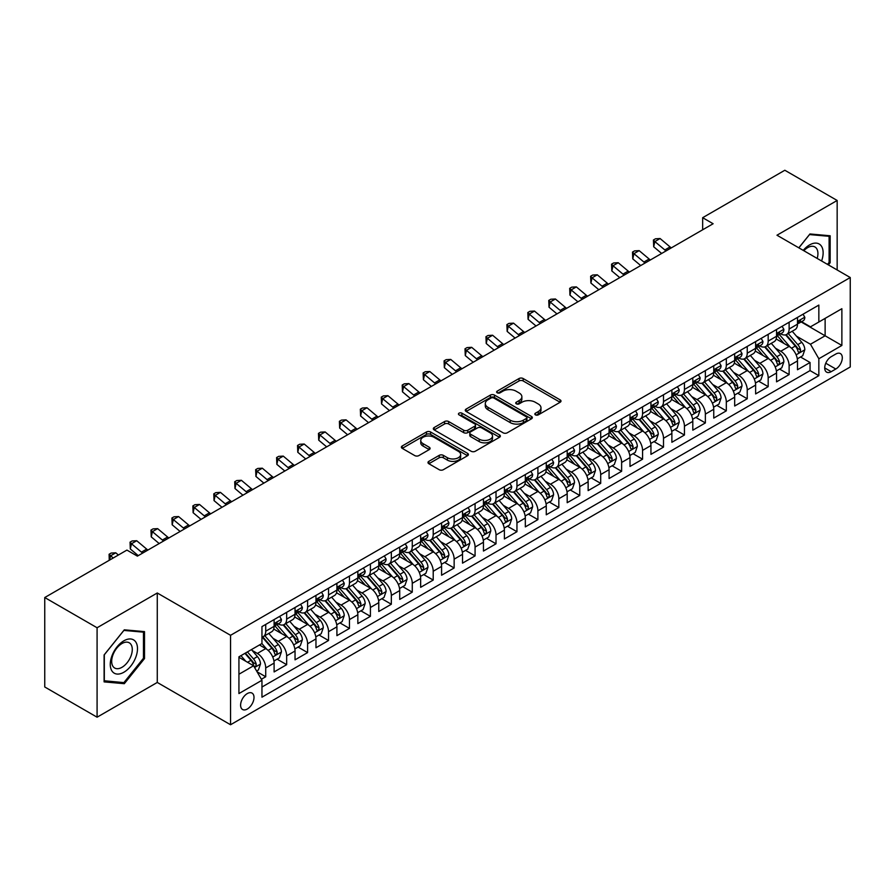 <?xml version="1.0" encoding="UTF-8"?>
<svg xmlns="http://www.w3.org/2000/svg" width="895" height="895" viewBox="0 0 895 895"><rect width="100%" height="100%" fill="white"/><g stroke="black" fill="none" stroke-linecap="round" stroke-linejoin="round"><path stroke-width="1.34" d="M535.434 414.866A2.036 1.175 0 0 0 538.309 414.866L560.147 402.258A2.909 1.678 0 0 0 560.997 401.072A2.909 1.678 0 0 0 560.147 399.886L523.161 378.529A2.909 1.678 0 0 0 519.044 378.529L497.217 391.137A2.036 1.175 0 0 0 496.613 391.976A2.036 1.175 0 0 0 497.217 392.804A2.036 1.175 0 0 0 500.092 392.804L502.912 391.171A9.297 5.37 0 0 1 516.068 391.171L519.156 392.95A9.297 5.37 0 0 1 521.875 396.742A9.297 5.37 0 0 1 519.156 400.546L516.325 402.179A2.036 1.175 0 0 0 515.733 403.007A2.036 1.175 0 0 0 516.325 403.835A2.036 1.175 0 0 0 519.201 403.835L522.031 402.202A9.297 5.37 0 0 1 535.176 402.202L538.264 403.981A9.297 5.37 0 0 1 540.983 407.784A9.297 5.37 0 0 1 538.264 411.577L535.434 413.21A2.036 1.175 0 0 0 534.841 414.038A2.036 1.175 0 0 0 535.434 414.866L535.434 413.21M247.3 709.03A9.476 5.471 120 0 0 253.498 700.684A9.476 5.471 120 0 0 252.043 693.099A9.476 5.471 120 0 0 247.3 693.569A9.476 5.471 120 0 0 241.113 701.915A9.476 5.471 120 0 0 242.567 709.5A9.476 5.471 120 0 0 247.3 709.03M428.839 461.35A2.909 1.678 0 0 0 427.978 462.536A2.909 1.678 0 0 0 428.839 463.722L439.21 469.707A2.909 1.678 0 0 0 443.327 469.707L467.57 455.712A2.909 1.678 0 0 0 468.421 454.526A2.909 1.678 0 0 0 467.57 453.34L430.584 431.983A2.909 1.678 0 0 0 426.467 431.983L402.224 445.978A2.909 1.678 0 0 0 401.374 447.164A2.909 1.678 0 0 0 402.224 448.361L414.754 455.589A2.909 1.678 0 0 0 418.871 455.589L429.242 449.603A2.909 1.678 0 0 0 430.092 448.417A2.909 1.678 0 0 0 429.242 447.231L423.033 443.64A7.775 4.486 0 0 1 420.751 440.463A7.775 4.486 0 0 1 425.55 436.324A7.775 4.486 0 0 1 434.019 437.297L458.374 451.348A7.775 4.486 0 0 1 460.656 454.526A7.775 4.486 0 0 1 455.857 458.676A7.775 4.486 0 0 1 447.377 457.703L443.327 455.354A2.909 1.678 0 0 0 439.21 455.354L428.839 461.35L428.839 463.722M157.274 592.993L97.085 627.753L44.75 597.536L44.75 686.98L97.085 717.197L157.274 682.449L230.552 724.749L230.552 635.305L157.274 592.993L157.274 682.449M837.161 269.966L837.161 200.469L776.972 235.217L850.25 277.528L230.552 635.305M837.161 200.469L784.825 170.251L702.653 217.698L702.653 229.78M44.75 597.536L126.922 550.089L137.394 556.131L713.125 223.739L702.653 217.698M503.124 432.811A2.909 1.678 0 0 0 507.23 432.811L531.485 418.815A2.909 1.678 0 0 0 532.335 417.629A2.909 1.678 0 0 0 531.485 416.443L494.487 395.087A2.909 1.678 0 0 0 490.382 395.087L466.127 409.082A2.909 1.678 0 0 0 465.277 410.268A2.909 1.678 0 0 0 466.127 411.454L503.124 432.811M459.851 415.314A2.036 1.175 0 0 1 461.921 415.593L461.921 413.177L499.522 434.892A2.909 1.678 0 0 1 500.372 436.078A2.909 1.678 0 0 1 499.522 437.263L475.279 451.259A2.909 1.678 0 0 1 471.162 451.259L434.176 429.902L434.176 427.53A2.909 1.678 0 0 0 433.325 428.716A2.909 1.678 0 0 0 434.176 429.902M434.176 427.53L444.558 421.545A2.909 1.678 0 0 1 448.663 421.545L463.666 430.204A2.909 1.678 0 0 0 467.772 430.204L474.663 426.233A2.909 1.678 0 0 0 475.513 425.047A2.909 1.678 0 0 0 474.663 423.861L459.045 414.844A2.036 1.175 0 0 1 458.441 414.005A2.036 1.175 0 0 1 459.706 412.919A2.036 1.175 0 0 1 461.921 413.177M261.385 679.271L265.726 676.765L257.033 671.742M252.099 650.396L257.357 653.439A11.848 6.836 60 0 1 265.726 667.938L274.105 663.106L274.105 671.932L286.657 664.672L277.137 659.179M273.031 638.314L278.289 641.346A11.848 6.836 60 0 1 286.657 655.856L295.037 651.012L295.037 659.839L307.6 652.589L298.069 647.085M293.963 626.22L299.221 629.263A11.848 6.836 60 0 1 307.6 643.762L315.969 638.929L315.969 647.756L328.532 640.507L319.012 635.002M314.906 614.138L320.164 617.17A11.848 6.836 60 0 1 328.532 631.68L336.912 626.847L336.912 635.663L349.464 628.413L339.943 622.909M335.838 602.055L341.096 605.087A11.848 6.836 60 0 1 349.464 619.586L357.843 614.753L357.843 623.58L370.407 616.331L360.875 610.826M356.769 589.962L362.027 592.993A11.848 6.836 60 0 1 370.407 607.504L378.775 602.671L378.775 611.498L391.339 604.237L381.818 598.744M377.712 577.879L382.97 580.911A11.848 6.836 60 0 1 391.339 595.421L399.718 590.577L399.718 599.404L412.271 592.154L402.75 586.65M398.644 565.785L403.902 568.828A11.848 6.836 60 0 1 412.271 583.327L420.65 578.494L420.65 587.321L433.214 580.061L423.682 574.568M419.576 553.703L424.834 556.735A11.848 6.836 60 0 1 433.214 571.245L441.582 566.412L441.582 575.228L454.145 567.978L444.625 562.474M440.519 541.62L445.777 544.652A11.848 6.836 60 0 1 454.145 559.151L462.525 554.318L462.525 563.145L475.077 555.896L465.557 550.391M461.451 529.527L466.709 532.559A11.848 6.836 60 0 1 475.077 547.069L483.457 542.236L483.457 551.051L496.02 543.802L486.488 538.309M482.383 517.444L487.641 520.476A11.848 6.836 60 0 1 496.02 534.975L504.388 530.142L504.388 538.969L516.952 531.719L507.431 526.215M503.326 505.351L508.584 508.394A11.848 6.836 60 0 1 516.952 522.893L525.331 518.06L525.331 526.886L537.895 519.626L528.363 514.133M524.257 493.268L529.516 496.3A11.848 6.836 60 0 1 537.895 510.81L546.263 505.977L546.263 514.793L558.827 507.543L549.295 502.039M545.189 481.174L550.447 484.217A11.848 6.836 60 0 1 558.827 498.716L567.195 493.883L567.195 502.71L579.759 495.461L570.238 489.957M566.132 469.092L571.39 472.124A11.848 6.836 60 0 1 579.759 486.634L588.138 481.801L588.138 490.617L600.702 483.367L591.17 477.874M587.064 457.009L592.322 460.041A11.848 6.836 60 0 1 600.702 474.54L609.07 469.707L609.07 478.534L621.633 471.285L612.102 465.78M608.007 444.916L613.254 447.959A11.848 6.836 60 0 1 621.633 462.458L630.002 457.625L630.002 466.452L642.565 459.191L633.045 453.698M628.939 432.833L634.197 435.865A11.848 6.836 60 0 1 642.565 450.375L650.945 445.531L650.945 454.358L663.508 447.108L653.976 441.604M649.871 420.739L655.129 423.782A11.848 6.836 60 0 1 663.508 438.281L671.876 433.448L671.876 442.275L684.44 435.026L674.908 429.522M670.814 408.657L676.061 411.689A11.848 6.836 60 0 1 684.44 426.199L692.808 421.366L692.808 430.182L705.372 422.932L695.851 417.439M691.745 396.575L697.004 399.606A11.848 6.836 60 0 1 705.372 414.105L713.751 409.272L713.751 418.099L726.315 410.85L716.783 405.345M712.677 384.481L717.935 387.513A11.848 6.836 60 0 1 726.315 402.023L734.683 397.19L734.683 406.017L747.247 398.756L737.726 393.263M733.62 372.398L738.867 375.43A11.848 6.836 60 0 1 747.247 389.94L755.626 385.096L755.626 393.923L768.178 386.674L758.658 381.169M754.552 360.305L759.81 363.348A11.848 6.836 60 0 1 768.178 377.847L776.558 373.014L776.558 381.841L789.121 374.58L789.121 365.764A11.848 6.836 -120 0 0 780.742 351.254L775.484 348.222M779.59 369.087L789.121 374.58M274.105 663.106A11.848 6.836 -120 0 0 265.726 648.595L259.449 644.971M295.037 651.012A11.848 6.836 -120 0 0 286.657 636.513L273.713 629.04M315.969 638.929A11.848 6.836 -120 0 0 307.6 624.43L294.645 616.946M336.912 626.847A11.848 6.836 -120 0 0 328.532 612.337L315.588 604.863M357.843 614.753A11.848 6.836 -120 0 0 349.464 600.254L336.52 592.781M378.775 602.671A11.848 6.836 -120 0 0 370.407 588.16L357.452 580.687M399.718 590.577A11.848 6.836 -120 0 0 391.339 576.078L378.395 568.605M420.65 578.494A11.848 6.836 -120 0 0 412.271 563.984L399.327 556.511M441.582 566.412A11.848 6.836 -120 0 0 433.214 551.902L420.27 544.428M462.525 554.318A11.848 6.836 -120 0 0 454.145 539.819L441.201 532.335M483.457 542.236A11.848 6.836 -120 0 0 475.077 527.726L462.133 520.252M504.388 530.142A11.848 6.836 -120 0 0 496.02 515.643L483.076 508.17M525.331 518.06A11.848 6.836 -120 0 0 516.952 503.549L504.008 496.076M546.263 505.977A11.848 6.836 -120 0 0 537.895 491.467L524.94 483.994M567.195 493.883A11.848 6.836 -120 0 0 558.827 479.384L545.883 471.9M588.138 481.801A11.848 6.836 -120 0 0 579.759 467.291L566.815 459.817M609.07 469.707A11.848 6.836 -120 0 0 600.702 455.208L587.746 447.735M630.002 457.625A11.848 6.836 -120 0 0 621.633 443.114L608.689 435.641M650.945 445.531A11.848 6.836 -120 0 0 642.565 431.032L629.621 423.559M671.876 433.448A11.848 6.836 -120 0 0 663.508 418.95L650.553 411.465M692.808 421.366A11.848 6.836 -120 0 0 684.44 406.856L671.496 399.383M713.751 409.272A11.848 6.836 -120 0 0 705.372 394.773L692.428 387.3M734.683 397.19A11.848 6.836 -120 0 0 726.315 382.68L713.36 375.206M755.626 385.096A11.848 6.836 -120 0 0 747.247 370.597L734.303 363.124M776.558 373.014A11.848 6.836 -120 0 0 768.178 358.503L755.235 351.03M835.807 354.04L831.198 356.691A9.174 5.303 120 0 0 825.201 364.78A9.174 5.303 120 0 0 826.611 372.141A9.174 5.303 120 0 0 831.198 371.682L835.807 369.02A9.174 5.303 120 0 0 841.803 360.942A9.174 5.303 120 0 0 840.394 353.581A9.174 5.303 120 0 0 835.807 354.04M230.552 724.749L850.25 366.972L850.25 277.528M238.931 674.226L253.587 665.768L261.955 680.267L261.955 697.194L818.847 375.676L818.847 358.75L810.467 344.251L796.427 336.14M261.955 680.267L238.931 693.558L238.931 656.818L261.955 643.527L261.955 626.601L818.847 305.083L818.847 322.01L841.871 308.708L841.871 345.459L818.847 358.75M278.177 623.882L278.289 623.938A11.848 6.836 60 0 0 284.207 624.531L292.587 619.698A11.848 6.836 -120 0 0 295.037 614.272L295.037 607.504M299.109 611.788L299.221 611.856A11.848 6.836 60 0 0 305.139 612.437L313.518 607.604A11.848 6.836 -120 0 0 315.969 602.19L315.969 595.41M320.052 599.706L320.164 599.762A11.848 6.836 60 0 0 326.082 600.355L334.45 595.522A11.848 6.836 -120 0 0 336.912 590.096L336.912 583.327M340.984 587.612L341.096 587.679A11.848 6.836 60 0 0 347.014 588.261L355.393 583.428A11.848 6.836 -120 0 0 357.843 578.013L357.843 571.245M361.916 575.53L362.027 575.597A11.848 6.836 60 0 0 367.957 576.179L376.325 571.346A11.848 6.836 -120 0 0 378.775 565.92L378.775 559.151M382.859 563.447L382.97 563.503A11.848 6.836 60 0 0 388.889 564.096L397.257 559.252A11.848 6.836 -120 0 0 399.718 553.837L399.718 547.069M403.79 551.354L403.902 551.421A11.848 6.836 60 0 0 409.82 552.002L418.2 547.169A11.848 6.836 -120 0 0 420.65 541.743L420.65 534.975M424.722 539.271L424.834 539.327A11.848 6.836 60 0 0 430.763 539.92L439.132 535.087A11.848 6.836 -120 0 0 441.582 529.661L441.582 522.893M445.665 527.177L445.777 527.244A11.848 6.836 60 0 0 451.695 527.826L460.064 522.993A11.848 6.836 -120 0 0 462.525 517.578L462.525 510.81M466.597 515.095L466.709 515.162A11.848 6.836 60 0 0 472.627 515.744L481.007 510.911A11.848 6.836 -120 0 0 483.457 505.485L483.457 498.716M487.54 503.012L487.641 503.068A11.848 6.836 60 0 0 493.57 503.661L501.938 498.817A11.848 6.836 -120 0 0 504.388 493.402L504.388 486.634M508.472 490.919L508.584 490.986A11.848 6.836 60 0 0 514.502 491.568L522.87 486.735A11.848 6.836 -120 0 0 525.331 481.309L525.331 474.54M529.404 478.836L529.516 478.892A11.848 6.836 60 0 0 535.434 479.485L543.813 474.652A11.848 6.836 -120 0 0 546.263 469.226L546.263 462.458M550.347 466.742L550.447 466.81A11.848 6.836 60 0 0 556.377 467.391L564.745 462.558A11.848 6.836 -120 0 0 567.195 457.144L567.195 450.375M571.278 454.66L571.39 454.727A11.848 6.836 60 0 0 577.309 455.309L585.688 450.476A11.848 6.836 -120 0 0 588.138 445.05L588.138 438.281M592.21 442.566L592.322 442.633A11.848 6.836 60 0 0 598.24 443.226L606.62 438.382A11.848 6.836 -120 0 0 609.07 432.967L609.07 426.199M613.153 430.484L613.254 430.551A11.848 6.836 60 0 0 619.183 431.133L627.552 426.3A11.848 6.836 -120 0 0 630.002 420.874L630.002 414.105M634.085 418.401L634.197 418.457A11.848 6.836 60 0 0 640.115 419.05L648.495 414.217A11.848 6.836 -120 0 0 650.945 408.791L650.945 402.023M655.017 406.308L655.129 406.375A11.848 6.836 60 0 0 661.047 406.956L669.426 402.123A11.848 6.836 -120 0 0 671.876 396.709L671.876 389.929M675.96 394.225L676.061 394.281A11.848 6.836 60 0 0 681.99 394.874L690.358 390.041A11.848 6.836 -120 0 0 692.808 384.615L692.808 377.847M696.892 382.131L697.004 382.199A11.848 6.836 60 0 0 702.922 382.78L711.301 377.947A11.848 6.836 -120 0 0 713.751 372.533L713.751 365.764M717.824 370.049L717.935 370.116A11.848 6.836 60 0 0 723.854 370.698L732.233 365.865A11.848 6.836 -120 0 0 734.683 360.439L734.683 353.67M738.767 357.966L738.867 358.022A11.848 6.836 60 0 0 744.797 358.615L753.165 353.782A11.848 6.836 -120 0 0 755.626 348.356L755.626 341.588M759.698 345.873L759.81 345.94A11.848 6.836 60 0 0 765.728 346.522L774.108 341.689A11.848 6.836 -120 0 0 776.558 336.263L776.558 329.494M261.955 687.036L810.053 370.597L810.053 362.497L797.49 369.747L797.49 360.931A11.848 6.836 -120 0 0 789.121 346.421L776.166 338.948M780.63 333.79L780.742 333.846A11.848 6.836 -120 0 0 786.66 334.439A11.848 6.836 -120 0 0 789.121 329.013L789.121 322.245M786.66 334.439L795.04 329.606A11.848 6.836 -120 0 0 797.49 324.18L797.49 317.412M265.726 624.419L265.726 631.199A11.848 6.836 60 0 1 263.275 636.613A11.848 6.836 60 0 1 261.955 637.095M263.275 636.613L271.644 631.78A11.848 6.836 -120 0 0 274.105 626.355L274.105 619.586M286.657 612.337L286.657 619.105A11.848 6.836 60 0 1 284.207 624.531M307.6 600.254L307.6 607.023A11.848 6.836 60 0 1 305.139 612.437M328.532 588.16L328.532 594.929A11.848 6.836 60 0 1 326.082 600.355M349.464 576.078L349.464 582.846A11.848 6.836 60 0 1 347.014 588.261M370.407 563.984L370.407 570.753A11.848 6.836 60 0 1 367.957 576.179M391.339 551.902L391.339 558.67A11.848 6.836 60 0 1 388.889 564.096M412.271 539.819L412.271 546.588A11.848 6.836 60 0 1 409.82 552.002M433.214 527.726L433.214 534.494A11.848 6.836 60 0 1 430.763 539.92M454.145 515.643L454.145 522.411A11.848 6.836 60 0 1 451.695 527.826M475.077 503.549L475.077 510.318A11.848 6.836 60 0 1 472.627 515.744M496.02 491.467L496.02 498.235A11.848 6.836 60 0 1 493.57 503.661M516.952 479.384L516.952 486.153A11.848 6.836 60 0 1 514.502 491.568M537.895 467.291L537.895 474.059A11.848 6.836 60 0 1 535.434 479.485M558.827 455.208L558.827 461.977A11.848 6.836 60 0 1 556.377 467.391M579.759 443.114L579.759 449.883A11.848 6.836 60 0 1 577.309 455.309M600.702 431.032L600.702 437.8A11.848 6.836 60 0 1 598.24 443.226M621.633 418.938L621.633 425.718A11.848 6.836 60 0 1 619.183 431.133M642.565 406.856L642.565 413.624A11.848 6.836 60 0 1 640.115 419.05M663.508 394.773L663.508 401.542A11.848 6.836 60 0 1 661.047 406.956M684.44 382.68L684.44 389.448A11.848 6.836 60 0 1 681.99 394.874M705.372 370.597L705.372 377.366A11.848 6.836 60 0 1 702.922 382.78M726.315 358.503L726.315 365.272A11.848 6.836 60 0 1 723.854 370.698M747.247 346.421L747.247 353.189A11.848 6.836 60 0 1 744.797 358.615M768.178 334.338L768.178 341.107A11.848 6.836 60 0 1 765.728 346.522M768.178 377.847L768.178 386.674M747.247 389.94L747.247 398.756M726.315 402.023L726.315 410.85M705.372 414.105L705.372 422.932M684.44 426.199L684.44 435.026M663.508 438.281L663.508 447.108M642.565 450.375L642.565 459.191M621.633 462.458L621.633 471.285M600.702 474.54L600.702 483.367M579.759 486.634L579.759 495.461M558.827 498.716L558.827 507.543M537.895 510.81L537.895 519.626M516.952 522.893L516.952 531.719M496.02 534.975L496.02 543.802M475.077 547.069L475.077 555.896M454.145 559.151L454.145 567.978M433.214 571.245L433.214 580.061M412.271 583.327L412.271 592.154M391.339 595.421L391.339 604.237M370.407 607.504L370.407 616.331M349.464 619.586L349.464 628.413M328.532 631.68L328.532 640.507M307.6 643.762L307.6 652.589M286.657 655.856L286.657 664.672M265.726 667.938L265.726 676.765M253.587 665.768L238.931 657.299M810.467 344.251L825.123 335.782L825.123 318.374L841.871 308.708M801.148 321.943L841.871 345.459M801.573 321.697L810.467 326.843L818.847 322.01M97.085 627.753L97.085 717.197M800.533 356.993L810.053 362.497M810.053 370.597L818.847 375.676M828.39 264.898L830.157 262.705L830.157 235.777L809.953 233.964L798.81 247.826M104.1 681.889L124.304 683.69L144.509 658.563L144.509 631.624L124.304 629.823L104.1 654.95L104.1 681.889M829.106 262.101L830.157 262.705M143.457 657.959L144.509 658.563M122.167 682.46L124.304 683.69M536.25 415.157L538.264 413.993A9.297 5.37 0 0 0 540.983 410.201L540.983 407.784M521.875 396.742L521.875 399.159A9.297 5.37 0 0 1 519.156 402.963L517.142 404.126M560.113 402.28L523.161 380.957A2.909 1.678 0 0 0 519.044 380.957L498.023 393.084M531.44 418.838L494.487 397.503A2.909 1.678 0 0 0 490.382 397.503L466.172 411.476M526.338 418.457A2.036 1.175 0 0 0 526.942 417.629A2.036 1.175 0 0 0 526.338 416.801L493.872 398.051A2.036 1.175 0 0 0 490.997 398.051L488.021 399.774A9.297 5.37 0 0 0 485.291 403.567A9.297 5.37 0 0 0 488.021 407.37L510.206 420.18A9.297 5.37 0 0 0 523.362 420.18L526.338 418.457L526.338 420.874A2.036 1.175 0 0 0 526.942 420.046L526.942 417.629M485.291 403.567L485.291 405.983A9.297 5.37 0 0 0 488.021 409.787L488.021 407.37M526.338 420.874L523.362 422.597A9.297 5.37 0 0 1 510.206 422.597L488.021 409.787M434.22 429.924L444.558 423.961L444.558 421.545M475.513 425.047L475.513 427.463A2.909 1.678 0 0 1 474.663 428.649L467.772 432.621A2.909 1.678 0 0 1 463.666 432.621L448.663 423.961A2.909 1.678 0 0 0 444.558 423.961M461.921 415.593L499.488 437.286M479.228 439.188A7.775 4.486 0 0 0 487.708 440.161A7.775 4.486 0 0 0 492.507 436.022A7.775 4.486 0 0 0 490.225 432.844L481.644 427.888A2.909 1.678 0 0 0 477.538 427.888L470.658 431.86A2.909 1.678 0 0 0 469.797 433.046A2.909 1.678 0 0 0 470.658 434.243L479.228 439.188L479.228 441.604A7.775 4.486 0 0 0 487.708 442.577A7.775 4.486 0 0 0 492.507 438.438L492.507 436.022M469.797 433.046L469.797 435.473A2.909 1.678 0 0 0 470.658 436.659L470.658 434.243M479.228 441.604L470.658 436.659M460.656 454.526L460.656 456.942A7.775 4.486 0 0 1 455.857 461.093A7.775 4.486 0 0 1 447.377 460.119L443.327 457.77A2.909 1.678 0 0 0 439.21 457.77L428.873 463.744M420.751 440.463L420.751 442.88A7.775 4.486 0 0 0 423.033 446.057L423.033 443.64M429.208 449.626L423.033 446.057M467.537 455.734L430.584 434.399A2.909 1.678 0 0 0 426.467 434.399L402.258 448.384M797.311 358.85L802.725 355.729L804.818 349.688A7.842 4.531 -120 0 0 801.763 342.315L792.198 331.239M790.285 347.182L779.344 334.529M784.065 343.501L777.71 336.151A18.806 10.852 -120 0 0 777.128 335.502M785.597 334.864L795.275 346.063A7.842 4.531 60 0 1 798.071 351.466C799.246 353.044 800.085 352.563 800.577 350.023A7.842 4.531 -120 0 0 797.781 344.62L788.215 333.544M786.168 334.685L796.561 346.712A3.994 2.305 60 0 1 797.568 348.278L800.577 350.023M798.071 351.466L798.642 352.395M803.039 314.212L804.818 317.289A7.842 4.531 60 0 1 803.195 320.757L799.213 323.061A7.842 4.531 -120 0 0 800.577 321.249L800.421 320.555M797.758 323.431L797.781 323.431A7.842 4.531 -120 0 0 799.213 323.061M799.571 320.667L800.577 321.249C800.085 320.074 799.257 320.555 798.071 322.703A7.842 4.531 60 0 1 797.49 323.822M666.07 250.902A14.801 8.547 60 0 1 664.84 249.951L654.86 241.572L653.697 246.785L661.64 253.464M671.306 247.881A14.801 8.547 60 0 1 670.075 246.93L660.096 238.54L654.86 241.572L653.428 239.994L655.52 238.786L660.096 238.54M653.697 246.785L653.428 239.994M821.588 260.982A19.242 11.109 120 0 0 809.527 244.95A19.242 11.109 120 0 0 803.229 250.376M817.191 258.442A14.566 8.413 120 0 0 814.909 246.942A14.566 8.413 120 0 0 807.626 247.669A14.566 8.413 120 0 0 803.811 250.712M798.855 247.848L809.527 234.568L829.106 236.314L829.106 262.414L827.506 264.394M827.808 235.564L829.106 236.314M135.671 657.568A19.242 11.109 120 0 0 130.692 638.974A19.242 11.109 120 0 0 112.099 655.464A19.242 11.109 120 0 0 117.077 674.058A19.242 11.109 120 0 0 135.671 657.568M130.905 656.214A14.566 8.413 120 0 0 129.26 642.8A14.566 8.413 120 0 0 113.061 654.614A14.566 8.413 120 0 0 114.694 668.028A14.566 8.413 120 0 0 130.905 656.214M104.312 680.871L104.312 654.771L123.89 630.416L143.457 632.161L143.457 658.261L123.89 682.616L104.1 680.748M142.16 631.411L143.457 632.161M776.379 370.944L781.794 367.811L783.886 361.77A7.842 4.531 -120 0 0 780.832 354.409L771.266 343.333M769.342 359.275L758.412 346.622M763.122 355.583L756.778 348.244A18.806 10.852 -120 0 0 756.197 347.584M764.666 346.947L774.343 358.157A7.842 4.531 60 0 1 777.14 363.56C778.314 365.138 779.153 364.657 779.646 362.106A7.842 4.531 -120 0 0 776.849 356.702L767.284 345.627M765.236 346.768L775.629 358.805A3.994 2.305 60 0 1 776.636 360.372L779.646 362.106M777.14 363.56L777.71 364.489M755.447 383.026L760.851 379.905L762.943 373.864A7.842 4.531 -120 0 0 759.889 366.491L750.323 355.416M748.41 371.358L737.48 358.705M742.19 367.677L735.847 360.327A18.806 10.852 -120 0 0 735.265 359.678M743.723 359.04L753.4 370.239A7.842 4.531 60 0 1 756.197 375.643C757.383 377.22 758.21 376.739 758.714 374.188A7.842 4.531 -120 0 0 755.917 368.785L746.352 357.709M744.293 358.85L754.686 370.888A3.994 2.305 60 0 1 755.704 372.454L758.714 374.188M756.197 375.643L756.767 376.571M734.504 395.109L739.919 391.988L742.011 385.946A7.842 4.531 -120 0 0 738.957 378.574L729.391 367.509M727.478 383.452L716.537 370.787M721.258 379.76L714.904 372.421A18.806 10.852 -120 0 0 714.322 371.761M722.791 371.123L732.468 382.322A7.842 4.531 60 0 1 735.265 387.736C736.44 389.314 737.279 388.822 737.771 386.282A7.842 4.531 -120 0 0 734.974 380.878L725.409 369.803M723.361 370.944L733.755 382.982A3.994 2.305 60 0 1 734.761 384.537L737.771 386.282M735.265 387.736L735.835 388.665M713.572 407.203L718.987 404.081L721.079 398.029A7.842 4.531 -120 0 0 718.025 390.667L708.46 379.592M706.535 395.534L695.605 382.881M700.315 391.853L693.972 384.503A18.806 10.852 -120 0 0 693.39 383.854M701.859 383.217L711.536 394.415A7.842 4.531 60 0 1 714.333 399.819C715.508 401.396 716.347 400.915 716.839 398.364A7.842 4.531 -120 0 0 714.042 392.961L704.477 381.885M702.43 383.026L712.823 395.064A3.994 2.305 60 0 1 713.83 396.63L716.839 398.364M714.333 399.819L714.904 400.747M782.107 326.295L783.886 329.382A7.842 4.531 60 0 1 782.264 332.85L778.281 335.144A7.842 4.531 -120 0 0 779.646 333.343L779.478 332.638M776.815 335.513L776.849 335.513A7.842 4.531 -120 0 0 778.281 335.144M778.639 332.75L779.646 333.343C779.153 332.157 778.314 332.638 777.14 334.786A7.842 4.531 60 0 1 776.558 335.905M645.138 262.985A14.801 8.547 60 0 1 643.908 262.045L633.928 253.654L632.765 258.879L640.708 265.546M650.374 259.964A14.801 8.547 60 0 1 649.143 259.013L639.164 250.634L633.928 253.654L632.496 252.088L634.589 250.88L639.164 250.634M632.765 258.879L632.496 252.088M761.164 338.388L762.943 341.465A7.842 4.531 60 0 1 761.321 344.933L757.349 347.238A7.842 4.531 -120 0 0 758.714 345.425L758.546 344.732M755.883 347.596L755.917 347.596A7.842 4.531 -120 0 0 757.349 347.238M757.696 344.844L758.714 345.425C758.222 344.239 757.383 344.732 756.197 346.88A7.842 4.531 60 0 1 755.626 347.987M624.207 275.078A14.801 8.547 60 0 1 622.965 274.127L612.997 265.737L611.833 270.961L619.765 277.629M629.431 272.058A14.801 8.547 60 0 1 628.2 271.107L618.221 262.716L612.997 265.737L611.565 264.17L613.657 262.962L618.221 262.716M611.833 270.961L611.565 264.17M740.232 350.471L742.011 353.547A7.842 4.531 60 0 1 740.389 357.027L736.406 359.32A7.842 4.531 -120 0 0 737.771 357.508L737.614 356.814M734.952 359.689L734.974 359.689A7.842 4.531 -120 0 0 736.406 359.32M736.764 356.926L737.771 357.508C737.279 356.333 736.44 356.814 735.265 358.962A7.842 4.531 60 0 1 734.683 360.081M603.264 287.161A14.801 8.547 60 0 1 602.033 286.21L592.054 277.83L590.89 283.044L598.833 289.723M608.499 284.14A14.801 8.547 60 0 1 607.269 283.189L597.289 274.81L592.054 277.83L590.622 276.253L592.714 275.045L597.289 274.81M590.89 283.044L590.622 276.253M719.3 362.553L721.079 365.641A7.842 4.531 60 0 1 719.457 369.109L715.474 371.403A7.842 4.531 -120 0 0 716.839 369.601L716.671 368.908M714.009 371.772L714.042 371.772A7.842 4.531 -120 0 0 715.474 371.403M715.832 369.02L716.839 369.601C716.347 368.416 715.508 368.897 714.333 371.056A7.842 4.531 60 0 1 713.751 372.163M582.332 299.243A14.801 8.547 60 0 1 581.101 298.303L571.122 289.913L569.958 295.137L577.901 301.805M587.567 296.223A14.801 8.547 60 0 1 586.337 295.283L576.358 286.892L571.122 289.913L569.69 288.347L571.782 287.138L576.358 286.892M569.958 295.137L569.69 288.347M692.64 419.285L698.044 416.164L700.136 410.123A7.842 4.531 -120 0 0 697.082 402.75L687.517 391.674M685.604 407.628L674.673 394.964M679.383 403.936L673.04 396.586A18.806 10.852 -120 0 0 672.458 395.937M680.916 395.299L690.593 406.498A7.842 4.531 60 0 1 693.39 411.901C694.576 413.479 695.404 412.998 695.907 410.458A7.842 4.531 -120 0 0 693.11 405.055L683.545 393.979M681.487 395.12L691.88 407.147A3.994 2.305 60 0 1 692.887 408.713L695.907 410.458M693.39 411.901L693.961 412.83M698.357 374.647L700.136 377.724A7.842 4.531 60 0 1 698.514 381.203L694.542 383.496A7.842 4.531 -120 0 0 695.907 381.684L695.739 380.99M693.077 383.865L693.11 383.865A7.842 4.531 -120 0 0 694.542 383.496M694.889 381.102L695.907 381.684C695.415 380.509 694.576 380.99 693.39 383.138A7.842 4.531 60 0 1 692.808 384.257M561.4 311.337A14.801 8.547 60 0 1 560.158 310.386L550.19 302.007L549.027 307.22L556.958 313.899M566.625 308.316A14.801 8.547 60 0 1 565.394 307.365L555.415 298.986L550.19 302.007L548.758 300.429L550.85 299.221L555.415 298.986M549.027 307.22L548.758 300.429M671.697 431.379L677.112 428.246L679.204 422.205A7.842 4.531 -120 0 0 676.15 414.844L666.585 403.768M664.672 419.71L653.73 407.057M658.44 416.03L652.097 408.679A18.806 10.852 -120 0 0 651.515 408.019M659.984 407.382L669.661 418.591A7.842 4.531 60 0 1 672.458 423.995C673.633 425.572 674.472 425.091 674.964 422.541A7.842 4.531 -120 0 0 672.167 417.137L662.602 406.061M660.555 407.203L670.948 419.24A3.994 2.305 60 0 1 671.955 420.807L674.964 422.541M672.458 423.995L673.029 424.924M677.425 386.729L679.204 389.817A7.842 4.531 60 0 1 677.582 393.285L673.599 395.579A7.842 4.531 -120 0 0 674.964 393.778L674.808 393.073M672.145 395.948L672.167 395.948A7.842 4.531 -120 0 0 673.599 395.579M673.957 393.185L674.964 393.778C674.472 392.592 673.633 393.073 672.458 395.221A7.842 4.531 60 0 1 671.876 396.34M540.457 323.419A14.801 8.547 60 0 1 539.226 322.48L529.247 314.089L528.084 319.314L536.027 325.981M545.693 320.399A14.801 8.547 60 0 1 544.462 319.459L534.483 311.068L529.247 314.089L527.815 312.523L529.907 311.315L534.483 311.068M528.084 319.314L527.815 312.523M650.766 443.461L656.18 440.34L658.272 434.299A7.842 4.531 -120 0 0 655.218 426.926L645.653 415.851M643.729 431.793L632.799 419.14M637.509 428.112L631.165 420.762A18.806 10.852 -120 0 0 630.583 420.113M639.052 419.475L648.718 430.674A7.842 4.531 60 0 1 651.526 436.078C652.701 437.655 653.54 437.174 654.032 434.634A7.842 4.531 -120 0 0 651.236 429.22L641.67 418.144M639.623 419.285L650.016 431.323A3.994 2.305 60 0 1 651.023 432.889L654.032 434.634M651.526 436.078L652.097 437.006M656.494 398.823L658.272 401.9A7.842 4.531 60 0 1 656.65 405.368L652.668 407.672A7.842 4.531 -120 0 0 654.032 405.86L653.865 405.166M651.202 408.042L651.236 408.042A7.842 4.531 -120 0 0 652.668 407.672M653.026 405.278L654.032 405.86C653.54 404.674 652.701 405.166 651.526 407.314A7.842 4.531 60 0 1 650.945 408.433M519.525 335.513A14.801 8.547 60 0 1 518.294 334.562L508.315 326.172L507.152 331.396L515.095 338.075M524.761 332.492A14.801 8.547 60 0 1 523.53 331.542L513.551 323.151L508.315 326.172L506.883 324.605L508.975 323.397L513.551 323.151M507.152 331.396L506.883 324.605M629.834 455.544L635.237 452.422L637.329 446.381A7.842 4.531 -120 0 0 634.275 439.02L624.71 427.944M622.797 443.886L611.867 431.222M616.577 440.195L610.233 432.856A18.806 10.852 -120 0 0 609.652 432.195M618.109 431.558L627.787 442.756A7.842 4.531 60 0 1 630.583 448.171C631.769 449.749 632.597 449.256 633.101 446.717A7.842 4.531 -120 0 0 630.304 441.313L620.738 430.238M618.68 431.379L629.073 443.417A3.994 2.305 60 0 1 630.08 444.972L633.101 446.717M630.583 448.171L631.154 449.1M635.551 410.906L637.329 413.982A7.842 4.531 60 0 1 635.707 417.462L631.736 419.755A7.842 4.531 -120 0 0 633.101 417.954L632.933 417.249M630.27 420.124L630.304 420.124A7.842 4.531 -120 0 0 631.736 419.755M632.083 417.361L633.101 417.954C632.608 416.768 631.769 417.249 630.583 419.397A7.842 4.531 60 0 1 630.002 420.516M498.582 347.596A14.801 8.547 60 0 1 497.351 346.645L487.383 338.265L486.22 343.49L494.152 350.158M503.818 344.575A14.801 8.547 60 0 1 502.587 343.624L492.608 335.245L487.383 338.265L485.951 336.688L488.043 335.48L492.608 335.245M486.22 343.49L485.951 336.688M608.891 467.637L614.306 464.516L616.398 458.464A7.842 4.531 -120 0 0 613.343 451.102L603.778 440.027M601.865 455.969L590.924 443.316M595.634 452.288L589.29 444.938A18.806 10.852 -120 0 0 588.709 444.289M597.178 443.651L606.855 454.85A7.842 4.531 60 0 1 609.652 460.254C610.826 461.831 611.665 461.35 612.158 458.799A7.842 4.531 -120 0 0 609.361 453.396L599.795 442.32M597.748 443.461L608.141 455.499A3.994 2.305 60 0 1 609.148 457.065L612.158 458.799M609.652 460.254L610.222 461.182M614.619 422.988L616.398 426.076A7.842 4.531 60 0 1 614.775 429.544L610.793 431.837A7.842 4.531 -120 0 0 612.158 430.036L612.001 429.343M609.338 432.207L609.361 432.207A7.842 4.531 -120 0 0 610.793 431.837M611.151 429.455L612.158 430.036C611.665 428.85 610.826 429.343 609.652 431.491A7.842 4.531 60 0 1 609.07 432.598M477.65 359.689A14.801 8.547 60 0 1 476.42 358.738L466.44 350.348L465.277 355.572L473.22 362.24M482.886 356.657A14.801 8.547 60 0 1 481.655 355.718L471.676 347.327L466.44 350.348L465.008 348.781L467.1 347.573L471.676 347.327M465.277 355.572L465.008 348.781M587.959 479.72L593.374 476.599L595.466 470.557A7.842 4.531 -120 0 0 592.412 463.185L582.846 452.109M580.922 468.063L569.992 455.398M574.702 464.371L568.359 457.032A18.806 10.852 -120 0 0 567.777 456.372M576.246 455.734L585.912 466.933A7.842 4.531 60 0 1 588.709 472.336C589.894 473.914 590.734 473.433 591.226 470.893A7.842 4.531 -120 0 0 588.429 465.489L578.864 454.414M576.805 455.555L587.209 467.593A3.994 2.305 60 0 1 588.216 469.148L591.226 470.893M588.709 472.336L589.279 473.276M593.687 435.082L595.466 438.158A7.842 4.531 60 0 1 593.832 441.638L589.861 443.931A7.842 4.531 -120 0 0 591.226 442.119L591.058 441.425M588.395 444.3L588.429 444.3A7.842 4.531 -120 0 0 589.861 443.931M590.208 441.537L591.226 442.119C590.734 440.944 589.894 441.425 588.709 443.573A7.842 4.531 60 0 1 588.138 444.692M456.718 371.772A14.801 8.547 60 0 1 455.488 370.821L445.509 362.441L444.345 367.655L452.277 374.334M461.954 368.751A14.801 8.547 60 0 1 460.724 367.8L450.744 359.421L445.509 362.441L444.077 360.864L446.169 359.656L450.744 359.421M444.345 367.655L444.077 360.864M567.027 491.814L572.431 488.692L574.523 482.64A7.842 4.531 -120 0 0 571.469 475.279L561.903 464.203M559.99 480.145L549.06 467.492M553.77 476.464L547.427 469.114A18.806 10.852 -120 0 0 546.845 468.454M555.303 467.817L564.98 479.026A7.842 4.531 60 0 1 567.777 484.43C568.963 486.007 569.791 485.526 570.294 482.976A7.842 4.531 -120 0 0 567.497 477.572L557.932 466.496M555.873 467.637L566.266 479.675A3.994 2.305 60 0 1 567.273 481.241L570.294 482.976M567.777 484.43L568.347 485.358M572.744 447.164L574.523 450.252A7.842 4.531 60 0 1 572.901 453.72L568.929 456.014A7.842 4.531 -120 0 0 570.294 454.212L570.126 453.519M567.464 456.383L567.497 456.383A7.842 4.531 -120 0 0 568.929 456.014M569.276 453.62L570.294 454.212C569.802 453.027 568.963 453.508 567.777 455.656A7.842 4.531 60 0 1 567.195 456.774M435.775 383.854A14.801 8.547 60 0 1 434.545 382.915L424.577 374.524L423.413 379.748L431.345 386.416M441.011 380.834A14.801 8.547 60 0 1 439.781 379.894L429.801 371.503L424.577 374.524L423.134 372.958L425.237 371.749L429.801 371.503M423.413 379.748L423.134 372.958M546.084 503.896L551.499 500.775L553.591 494.734A7.842 4.531 -120 0 0 550.537 487.361L540.972 476.285M539.058 492.228L528.117 479.575M532.827 488.547L526.484 481.197A18.806 10.852 -120 0 0 525.902 480.548M534.371 479.91L544.048 491.109A7.842 4.531 60 0 1 546.845 496.512C548.02 498.09 548.859 497.609 549.351 495.069A7.842 4.531 -120 0 0 546.554 489.654L536.989 478.59M534.942 479.72L545.335 491.758A3.994 2.305 60 0 1 546.342 493.324L549.351 495.069M546.845 496.512L547.416 497.441M551.812 459.258L553.591 462.335A7.842 4.531 60 0 1 551.969 465.803L547.986 468.107A7.842 4.531 -120 0 0 549.351 466.295L549.194 465.601M546.521 468.477L546.554 468.477A7.842 4.531 -120 0 0 547.986 468.107M548.344 465.713L549.351 466.295C548.859 465.12 548.02 465.601 546.845 467.749A7.842 4.531 60 0 1 546.263 468.868M414.844 395.948A14.801 8.547 60 0 1 413.613 394.997L403.634 386.606L402.47 391.831L410.413 398.51M420.079 392.927A14.801 8.547 60 0 1 418.849 391.976L408.87 383.586L403.634 386.606L402.202 385.04L404.294 383.832L408.87 383.586M402.47 391.831L402.202 385.04M525.152 515.99L530.567 512.857L532.659 506.816A7.842 4.531 -120 0 0 529.605 499.455L520.029 488.379M518.115 504.321L507.185 491.657M511.895 500.629L505.552 493.29A18.806 10.852 -120 0 0 504.97 492.63M513.439 491.993L523.105 503.203A7.842 4.531 60 0 1 525.902 508.606C527.088 510.184 527.927 509.691 528.419 507.152A7.842 4.531 -120 0 0 525.622 501.748L516.057 490.673M513.998 491.814L524.403 503.851A3.994 2.305 60 0 1 525.41 505.418L528.419 507.152M525.902 508.606L526.473 509.535M530.88 471.341L532.659 474.428A7.842 4.531 60 0 1 531.026 477.896L527.054 480.19A7.842 4.531 -120 0 0 528.419 478.389L528.251 477.684M525.589 480.559L525.622 480.559A7.842 4.531 -120 0 0 527.054 480.19M527.401 477.796L528.419 478.389C527.927 477.203 527.088 477.684 525.902 479.832A7.842 4.531 60 0 1 525.331 480.951M393.912 408.031A14.801 8.547 60 0 1 392.681 407.091L382.702 398.7L381.538 403.925L389.47 410.592M399.148 405.01A14.801 8.547 60 0 1 397.917 404.059L387.938 395.679L382.702 398.7L381.27 397.134L383.362 395.914L387.938 395.679M381.538 403.925L381.27 397.134M504.221 528.072L509.624 524.951L511.716 518.899A7.842 4.531 -120 0 0 508.662 511.537L499.097 500.462M497.184 516.404L486.253 503.751M490.963 512.723L484.62 505.373A18.806 10.852 -120 0 0 484.027 504.724M492.496 504.086L502.173 515.285A7.842 4.531 60 0 1 504.97 520.689C506.145 522.266 506.984 521.785 507.487 519.234A7.842 4.531 -120 0 0 504.69 513.831L495.125 502.755M493.067 503.896L503.46 515.934A3.994 2.305 60 0 1 504.467 517.5L507.487 519.234M504.97 520.689L505.541 521.617M509.937 483.423L511.716 486.511A7.842 4.531 60 0 1 510.094 489.979L506.122 492.284A7.842 4.531 -120 0 0 507.487 490.471L507.32 489.778M504.657 492.642L504.69 492.642A7.842 4.531 -120 0 0 506.122 492.284M506.469 489.889L507.487 490.471C506.995 489.285 506.156 489.778 504.97 491.926A7.842 4.531 60 0 1 504.388 493.033M372.969 420.124A14.801 8.547 60 0 1 371.738 419.173L361.759 410.783L360.607 416.007L368.539 422.675M378.205 417.092A14.801 8.547 60 0 1 376.974 416.153L366.995 407.762L361.759 410.783L360.327 409.216L362.43 408.008L366.995 407.762M360.607 416.007L360.327 409.216M483.278 540.155L488.692 537.034L490.784 530.992A7.842 4.531 -120 0 0 487.73 523.62L478.165 512.544M476.241 528.497L465.31 515.833M470.02 524.806L463.677 517.467A18.806 10.852 -120 0 0 463.095 516.807M471.564 516.169L481.241 527.368A7.842 4.531 60 0 1 484.038 532.771C485.213 534.349 486.052 533.867 486.544 531.328A7.842 4.531 -120 0 0 483.747 525.924L474.182 514.849M472.135 515.99L482.528 528.028A3.994 2.305 60 0 1 483.535 529.583L486.544 531.328M484.038 532.771L484.609 533.711M489.006 495.517L490.784 498.593A7.842 4.531 60 0 1 489.162 502.073L485.179 504.366A7.842 4.531 -120 0 0 486.544 502.554L486.388 501.86M483.714 504.735L483.747 504.735A7.842 4.531 -120 0 0 485.179 504.366M485.537 501.972L486.544 502.554C486.052 501.379 485.213 501.86 484.038 504.008A7.842 4.531 60 0 1 483.457 505.127M352.037 432.207A14.801 8.547 60 0 1 350.806 431.256L340.827 422.876L339.664 428.09L347.607 434.769M357.273 429.186A14.801 8.547 60 0 1 356.042 428.235L346.063 419.856L340.827 422.876L339.395 421.299L341.487 420.091L346.063 419.856M339.664 428.09L339.395 421.299M462.346 552.249L467.761 549.127L469.853 543.075A7.842 4.531 -120 0 0 466.787 535.713L457.222 524.638M455.309 540.58L444.379 527.927M449.089 536.899L442.745 529.549A18.806 10.852 -120 0 0 442.164 528.889M450.632 528.251L460.298 539.461A7.842 4.531 60 0 1 463.095 544.865C464.281 546.442 465.12 545.961 465.613 543.41A7.842 4.531 -120 0 0 462.816 538.007L453.25 526.931M451.192 528.072L461.596 540.11A3.994 2.305 60 0 1 462.603 541.676L465.613 543.41M463.095 544.865L463.666 545.793M468.074 507.599L469.853 510.687A7.842 4.531 60 0 1 468.219 514.155L464.248 516.449A7.842 4.531 -120 0 0 465.613 514.647L465.445 513.954M462.782 516.818L462.816 516.818A7.842 4.531 -120 0 0 464.248 516.449M464.594 514.066L465.613 514.647C465.12 513.461 464.281 513.943 463.095 516.091A7.842 4.531 60 0 1 462.525 517.209M331.105 444.289A14.801 8.547 60 0 1 329.875 443.349L319.895 434.959L318.732 440.183L326.664 446.851M336.341 441.269A14.801 8.547 60 0 1 335.099 440.329L325.131 431.938L319.895 434.959L318.463 433.393L320.555 432.184L325.131 431.938M318.732 440.183L318.463 433.393M441.414 564.331L446.818 561.21L448.91 555.168A7.842 4.531 -120 0 0 445.855 547.796L436.29 536.72M434.377 552.662L423.447 540.009M428.157 548.982L421.813 541.632A18.806 10.852 -120 0 0 421.221 540.983M429.689 540.345L439.367 551.544A7.842 4.531 60 0 1 442.164 556.947C443.338 558.525 444.177 558.044 444.681 555.504A7.842 4.531 -120 0 0 441.884 550.101L432.319 539.025M430.26 540.166L440.653 552.193A3.994 2.305 60 0 1 441.66 553.759L444.681 555.504M442.164 556.947L442.734 557.876M447.131 519.693L448.91 522.769A7.842 4.531 60 0 1 447.287 526.238L443.316 528.542A7.842 4.531 -120 0 0 444.681 526.73L444.513 526.036M441.85 528.911L441.884 528.911A7.842 4.531 -120 0 0 443.316 528.542M443.663 526.148L444.681 526.73C444.188 525.555 443.349 526.036 442.164 528.184A7.842 4.531 60 0 1 441.582 529.303M310.162 456.383A14.801 8.547 60 0 1 308.932 455.432L298.952 447.053L297.789 452.266L305.732 458.945M315.398 453.362A14.801 8.547 60 0 1 314.167 452.411L304.188 444.021L298.952 447.053L297.52 445.475L299.624 444.267L304.188 444.021M297.789 452.266L297.52 445.475M420.471 576.425L425.886 573.292L427.978 567.251A7.842 4.531 -120 0 0 424.924 559.89L415.358 548.814M413.434 564.756L402.504 552.092M407.214 561.064L400.87 553.725A18.806 10.852 -120 0 0 400.289 553.065M408.758 552.428L418.435 563.637A7.842 4.531 60 0 1 421.232 569.041C422.406 570.618 423.245 570.137 423.738 567.587A7.842 4.531 -120 0 0 420.941 562.183L411.376 551.107M409.328 552.249L419.721 564.286A3.994 2.305 60 0 1 420.728 565.853L423.738 567.587M421.232 569.041L421.802 569.97M426.199 531.775L427.978 534.863A7.842 4.531 60 0 1 426.356 538.331L422.373 540.625A7.842 4.531 -120 0 0 423.738 538.824L423.581 538.119M420.907 540.994L420.941 540.994A7.842 4.531 -120 0 0 422.373 540.625M422.731 538.231L423.738 538.824C423.245 537.638 422.406 538.119 421.232 540.267A7.842 4.531 60 0 1 420.65 541.385M289.23 468.465A14.801 8.547 60 0 1 288 467.526L278.021 459.135L276.857 464.36L284.8 471.027M294.466 465.445A14.801 8.547 60 0 1 293.236 464.494L283.256 456.114L278.021 459.135L276.589 457.569L278.681 456.361L283.256 456.114M276.857 464.36L276.589 457.569M399.539 588.507L404.943 585.386L407.046 579.345A7.842 4.531 -120 0 0 403.981 571.972L394.415 560.896M392.502 576.839L381.572 564.186M386.282 573.158L379.939 565.808A18.806 10.852 -120 0 0 379.357 565.159M387.826 564.521L397.492 575.72A7.842 4.531 60 0 1 400.289 581.124C401.475 582.701 402.314 582.22 402.806 579.669A7.842 4.531 -120 0 0 400.009 574.266L390.444 563.19M388.385 564.331L398.79 576.369A3.994 2.305 60 0 1 399.796 577.935L402.806 579.669M400.289 581.124L400.859 582.052M405.267 543.869L407.046 546.946A7.842 4.531 60 0 1 405.413 550.414L401.441 552.718A7.842 4.531 -120 0 0 402.806 550.906L402.638 550.212M399.975 553.076L400.009 553.076A7.842 4.531 -120 0 0 401.441 552.718M401.788 550.324L402.806 550.906C402.314 549.72 401.475 550.212 400.289 552.36A7.842 4.531 60 0 1 399.718 553.468M268.299 480.559A14.801 8.547 60 0 1 267.068 479.608L257.089 471.217L255.925 476.442L263.857 483.11M273.534 477.538A14.801 8.547 60 0 1 272.293 476.587L262.324 468.197L257.089 471.217L255.657 469.651L257.749 468.443L262.324 468.197M255.925 476.442L255.657 469.651M378.607 600.59L384.011 597.468L386.103 591.427A7.842 4.531 -120 0 0 383.049 584.055L373.483 572.99M371.57 588.932L360.64 576.268M365.35 585.24L359.007 577.901A18.806 10.852 -120 0 0 358.414 577.241M366.883 576.604L376.56 587.802A7.842 4.531 60 0 1 379.357 593.217C380.532 594.795 381.371 594.302 381.874 591.763A7.842 4.531 -120 0 0 379.077 586.359L369.512 575.284M367.453 576.425L377.847 588.462A3.994 2.305 60 0 1 378.853 590.018L381.874 591.763M379.357 593.217L379.928 594.146M384.324 555.952L386.103 559.028A7.842 4.531 60 0 1 384.481 562.507L380.498 564.801A7.842 4.531 -120 0 0 381.874 562.989L381.706 562.295M379.044 565.17L379.077 565.17A7.842 4.531 -120 0 0 380.498 564.801M380.856 562.407L381.874 562.989C381.371 561.814 380.543 562.295 379.357 564.443A7.842 4.531 60 0 1 378.775 565.562M247.356 492.642A14.801 8.547 60 0 1 246.125 491.691L236.146 483.311L234.982 488.525L242.925 495.203M252.591 489.621A14.801 8.547 60 0 1 251.361 488.67L241.381 480.291L236.146 483.311L234.714 481.734L236.817 480.525L241.381 480.291M234.982 488.525L234.714 481.734M357.664 612.683L363.079 609.562L365.171 603.51A7.842 4.531 -120 0 0 362.117 596.148L352.552 585.073M350.627 601.015L339.697 588.362M344.407 597.334L338.064 589.984A18.806 10.852 -120 0 0 337.482 589.335M345.951 588.697L355.628 599.896A7.842 4.531 60 0 1 358.425 605.3C359.6 606.877 360.439 606.396 360.931 603.845A7.842 4.531 -120 0 0 358.134 598.442L348.569 587.366M346.522 588.507L356.915 600.545A3.994 2.305 60 0 1 357.922 602.111L360.931 603.845M358.425 605.3L358.996 606.228M363.392 568.034L365.171 571.122A7.842 4.531 60 0 1 363.549 574.59L359.566 576.883A7.842 4.531 -120 0 0 360.931 575.082L360.763 574.389M358.101 577.253L358.134 577.253A7.842 4.531 -120 0 0 359.566 576.883M359.924 574.5L360.931 575.082C360.439 573.896 359.6 574.377 358.425 576.537A7.842 4.531 60 0 1 357.843 577.644M226.424 504.724A14.801 8.547 60 0 1 225.193 503.784L215.214 495.394L214.05 500.618L221.994 507.286M231.66 501.703A14.801 8.547 60 0 1 230.429 500.764L220.45 492.373L215.214 495.394L213.782 493.827L215.874 492.619L220.45 492.373M214.05 500.618L213.782 493.827M336.733 624.766L342.136 621.645L344.239 615.603A7.842 4.531 -120 0 0 341.174 608.231L331.609 597.155M329.696 613.109L318.765 600.444M323.475 609.417L317.132 602.066A18.806 10.852 -120 0 0 316.55 601.418M325.008 600.78L334.685 611.979A7.842 4.531 60 0 1 337.482 617.382C338.668 618.96 339.507 618.479 339.999 615.939A7.842 4.531 -120 0 0 337.202 610.535L327.637 599.46M325.579 600.601L335.983 612.627A3.994 2.305 60 0 1 336.99 614.194L339.999 615.939M337.482 617.382L338.053 618.311M342.461 580.128L344.239 583.204A7.842 4.531 60 0 1 342.606 586.684L338.634 588.977A7.842 4.531 -120 0 0 339.999 587.165L339.831 586.471M337.169 589.346L337.202 589.346A7.842 4.531 -120 0 0 338.634 588.977M338.981 586.583L339.999 587.165C339.507 585.99 338.668 586.471 337.482 588.619A7.842 4.531 60 0 1 336.912 589.738M205.492 516.818A14.801 8.547 60 0 1 204.261 515.867L194.282 507.487L193.119 512.701L201.051 519.38M210.728 513.797A14.801 8.547 60 0 1 209.486 512.846L199.518 504.456L194.282 507.487L192.85 505.91L194.942 504.702L199.518 504.456M193.119 512.701L192.85 505.91M315.801 636.86L321.204 633.727L323.296 627.686A7.842 4.531 -120 0 0 320.242 620.324L310.677 609.249M308.764 625.191L297.834 612.538M302.544 621.51L296.189 614.16A18.806 10.852 -120 0 0 295.607 613.5M304.076 612.862L313.753 624.072A7.842 4.531 60 0 1 316.55 629.476C317.725 631.053 318.564 630.572 319.067 628.021A7.842 4.531 -120 0 0 316.271 622.618L306.694 611.542M304.647 612.683L315.04 624.721A3.994 2.305 60 0 1 316.047 626.287L319.067 628.021M316.55 629.476L317.121 630.404M321.518 592.21L323.296 595.298A7.842 4.531 60 0 1 321.674 598.766L317.691 601.06A7.842 4.531 -120 0 0 319.067 599.258L318.9 598.554M316.237 601.429L316.271 601.429A7.842 4.531 -120 0 0 317.691 601.06M318.049 598.665L319.067 599.258C318.564 598.073 317.736 598.554 316.55 600.702A7.842 4.531 60 0 1 315.969 601.82M184.549 528.9A14.801 8.547 60 0 1 183.318 527.961L173.339 519.57L172.176 524.794L180.119 531.462M189.785 525.88A14.801 8.547 60 0 1 188.554 524.94L178.575 516.549L173.339 519.57L171.907 518.004L173.999 516.795L178.575 516.549M172.176 524.794L171.907 518.004M294.858 648.942L300.272 645.821L302.365 639.78A7.842 4.531 -120 0 0 299.31 632.407L289.745 621.331M287.821 637.274L276.891 624.62M281.601 633.593L275.257 626.243A18.806 10.852 -120 0 0 274.675 625.594M283.144 624.956L292.822 636.155A7.842 4.531 60 0 1 295.618 641.558C296.793 643.136 297.632 642.655 298.125 640.115A7.842 4.531 -120 0 0 295.328 634.7L285.762 623.625M283.715 624.766L294.108 636.804A3.994 2.305 60 0 1 295.115 638.37L298.125 640.115M295.618 641.558L296.189 642.487M300.586 604.304L302.365 607.381A7.842 4.531 60 0 1 300.742 610.849L296.76 613.153A7.842 4.531 -120 0 0 298.125 611.341L297.957 610.647M295.294 613.522L295.328 613.511A7.842 4.531 -120 0 0 296.76 613.153M297.118 610.759L298.125 611.341C297.632 610.155 296.793 610.647 295.618 612.795A7.842 4.531 60 0 1 295.037 613.914M163.617 540.994A14.801 8.547 60 0 1 162.387 540.043L152.407 531.652L151.244 536.877L159.187 543.556M168.853 537.973A14.801 8.547 60 0 1 167.622 537.022L157.643 528.632L152.407 531.652L150.975 530.086L153.067 528.878L157.643 528.632M151.244 536.877L150.975 530.086M273.926 661.025L279.329 657.903L281.422 651.862A7.842 4.531 -120 0 0 278.367 644.501L268.802 633.425M266.889 649.367L261.877 643.561M260.669 645.675L259.852 644.736M262.201 637.039L271.879 648.237A7.842 4.531 60 0 1 274.675 653.652C275.861 655.229 276.7 654.737 277.193 652.198A7.842 4.531 -120 0 0 274.396 646.794L264.83 635.718M262.772 636.86L273.176 648.897A3.994 2.305 60 0 1 274.183 650.452L277.193 652.198M274.675 653.652L275.246 654.581M279.643 616.386L281.422 619.463A7.842 4.531 60 0 1 279.799 622.942L275.828 625.236A7.842 4.531 -120 0 0 277.193 623.435L277.025 622.73M274.362 625.605L274.396 625.605A7.842 4.531 -120 0 0 275.828 625.236M276.175 622.842L277.193 623.435C276.7 622.249 275.861 622.73 274.675 624.878A7.842 4.531 60 0 1 274.105 625.997M142.685 553.076A14.801 8.547 60 0 1 141.455 552.125L131.475 543.746L130.312 548.971L138.244 555.638M147.91 550.056A14.801 8.547 60 0 1 146.679 549.105L136.711 540.725L131.475 543.746L130.043 542.169L132.136 540.96L136.711 540.725M130.312 548.971L130.043 542.169M256.619 671.026L258.398 669.997L260.49 663.945A7.842 4.531 -120 0 0 257.436 656.583L251.417 649.613M245.789 661.26L240.945 655.655M239.737 657.769L238.931 656.84M244.928 653.361L250.947 660.331A7.842 4.531 60 0 1 253.744 665.735C254.918 667.312 255.757 666.831 256.261 664.28A7.842 4.531 -120 0 0 253.453 658.877L247.434 651.907M245.409 653.081L252.233 660.98A3.994 2.305 60 0 1 253.24 662.546L256.261 664.28M253.744 665.735L254.314 666.663M118.397 555.012L115.768 552.808L110.532 555.829L109.582 560.102M113.162 558.032L109.1 554.262L111.193 553.054L115.768 552.808M109.257 560.292L109.1 554.262M257.357 653.439L265.726 648.595M278.289 641.346L286.657 636.513M299.221 629.263L307.6 624.43M320.164 617.17L328.532 612.337M341.096 605.087L349.464 600.254M362.027 592.993L370.407 588.16M382.97 580.911L391.339 576.078M403.902 568.828L412.271 563.984M424.834 556.735L433.214 551.902M445.777 544.652L454.145 539.819M466.709 532.559L475.077 527.726M487.641 520.476L496.02 515.643M508.584 508.394L516.952 503.549M529.516 496.3L537.895 491.467M550.447 484.217L558.827 479.384M571.39 472.124L579.759 467.291M592.322 460.041L600.702 455.208M613.254 447.959L621.633 443.114M634.197 435.865L642.565 431.032M655.129 423.782L663.508 418.95M676.061 411.689L684.44 406.856M697.004 399.606L705.372 394.773M717.935 387.513L726.315 382.68M738.867 375.43L747.247 370.597M759.81 363.348L768.178 358.503M780.742 351.254L789.121 346.421M789.121 329.013L797.49 324.18M265.726 631.199L274.105 626.355M286.657 619.105L295.037 614.272M307.6 607.023L315.969 602.19M328.532 594.929L336.912 590.096M349.464 582.846L357.843 578.013M370.407 570.753L378.775 565.92M391.339 558.67L399.718 553.837M412.271 546.588L420.65 541.743M433.214 534.494L441.582 529.661M454.145 522.411L462.525 517.578M475.077 510.318L483.457 505.485M496.02 498.235L504.388 493.402M516.952 486.153L525.331 481.309M537.895 474.059L546.263 469.226M558.827 461.977L567.195 457.144M579.759 449.883L588.138 445.05M600.702 437.8L609.07 432.967M621.633 425.718L630.002 420.874M642.565 413.624L650.945 408.791M663.508 401.542L671.876 396.709M684.44 389.448L692.808 384.615M705.372 377.366L713.751 372.533M726.315 365.272L734.683 360.439M747.247 353.189L755.626 348.356M768.178 341.107L776.558 336.263M789.121 365.764L797.49 360.931M825.761 363.225L835.807 369.02M824.709 367.934L831.198 371.682M538.264 413.993L538.264 411.577M516.325 403.835L516.325 402.179M519.156 402.963L519.156 400.546M497.217 392.804L497.217 391.137M519.044 380.957L519.044 378.529M523.161 380.957L523.161 378.529M560.147 402.258L560.147 399.886M466.127 411.454L466.127 409.082M490.382 397.503L490.382 395.087M494.487 397.503L494.487 395.087M531.485 418.815L531.485 416.443M510.206 422.597L510.206 420.18M523.362 422.597L523.362 420.18M448.663 423.961L448.663 421.545M463.666 432.621L463.666 430.204M467.772 432.621L467.772 430.204M474.663 428.649L474.663 426.233M499.522 437.263L499.522 434.892M439.21 457.77L439.21 455.354M443.327 457.77L443.327 455.354M447.377 460.119L447.377 457.703M429.242 449.603L429.242 447.231M402.224 448.361L402.224 445.978M426.467 434.399L426.467 431.983M430.584 434.399L430.584 431.983M467.57 455.712L467.57 453.34M796.125 354.834L804.773 349.833M797.781 344.62L801.763 342.315M791.527 348.222L795.275 346.063M804.773 317.199L797.49 321.406M664.84 249.951L670.075 246.93M775.182 366.916L783.83 361.927M776.849 356.702L780.832 354.409M770.595 360.316L774.343 358.157M754.25 378.999L762.898 374.009M755.917 368.785L759.889 366.491M749.663 372.398L753.4 370.239M733.307 391.093L741.955 386.103M734.974 380.878L738.957 378.574M728.72 384.492L732.468 382.322M712.375 403.175L721.023 398.185M714.042 392.961L718.025 390.667M707.788 396.575L711.536 394.415M783.83 329.293L776.558 333.488M643.908 262.045L649.143 259.013M762.898 341.375L755.626 345.571M622.965 274.127L628.2 271.107M741.955 353.458L734.683 357.664M602.033 286.21L607.269 283.189M721.023 365.552L713.751 369.747M581.101 298.303L586.337 295.283M691.443 415.269L700.091 410.268M693.11 405.055L697.082 402.75M686.857 408.657L690.593 406.498M700.091 377.634L692.808 381.841M560.158 310.386L565.394 307.365M670.5 427.351L679.148 422.362M672.167 417.137L676.15 414.844M665.914 420.751L669.661 418.591M679.148 389.728L671.876 393.923M539.226 322.48L544.462 319.459M649.569 439.434L658.217 434.444M651.236 429.22L655.218 426.926M644.982 432.833L648.718 430.674M658.217 401.81L650.945 406.006M518.294 334.562L523.53 331.542M628.637 451.527L637.285 446.538M630.304 441.313L634.275 439.02M624.05 444.927L627.787 442.756M637.285 413.893L630.002 418.099M497.351 346.645L502.587 343.624M607.694 463.61L616.342 458.62M609.361 453.396L613.343 451.102M603.107 457.009L606.855 454.85M616.342 425.986L609.07 430.182M476.42 358.738L481.655 355.718M586.762 475.704L595.41 470.703M588.429 465.489L592.412 463.185M582.175 469.092L585.912 466.933M595.41 438.069L588.138 442.275M455.488 370.821L460.724 367.8M565.83 487.786L574.478 482.797M567.497 477.572L571.469 475.279M561.243 481.186L564.98 479.026M574.478 450.163L567.195 454.358M434.545 382.915L439.781 379.894M544.887 499.88L553.535 494.879M546.554 489.654L550.537 487.361M540.3 493.268L544.048 491.109M553.535 462.245L546.263 466.452M413.613 394.997L418.849 391.976M523.955 511.962L532.603 506.973M525.622 501.748L529.605 499.455M519.368 505.362L523.105 503.203M532.603 474.328L525.331 478.534M392.681 407.091L397.917 404.059M503.024 524.045L511.671 519.055M504.69 513.831L508.662 511.537M498.437 517.444L502.173 515.285M511.671 486.421L504.388 490.617M371.738 419.173L376.974 416.153M482.081 536.139L490.728 531.138M483.747 525.924L487.73 523.62M477.494 529.527L481.241 527.368M490.728 498.504L483.457 502.71M350.806 431.256L356.042 428.235M461.149 548.221L469.797 543.231M462.816 538.007L466.787 535.713M456.562 541.62L460.298 539.461M469.797 510.597L462.525 514.793M329.875 443.349L335.099 440.329M440.217 560.315L448.865 555.314M441.884 550.101L445.855 547.796M435.63 553.703L439.367 551.544M448.865 522.68L441.582 526.886M308.932 455.432L314.167 452.411M419.274 572.397L427.922 567.408M420.941 562.183L424.924 559.89M414.687 565.797L418.435 563.637M427.922 534.774L420.65 538.969M288 467.526L293.236 464.494M398.342 584.48L406.99 579.49M400.009 574.266L403.981 571.972M393.755 577.879L397.492 575.72M406.99 546.856L399.718 551.051M267.068 479.608L272.293 476.587M377.41 596.573L386.058 591.584M379.077 586.359L383.049 584.055M372.812 589.973L376.56 587.802M386.058 558.939L378.775 563.145M246.125 491.691L251.361 488.67M356.467 608.656L365.115 603.666M358.134 598.442L362.117 596.148M351.88 602.055L355.628 599.896M365.115 571.032L357.843 575.228M225.193 503.784L230.429 500.764M335.536 620.75L344.183 615.749M337.202 610.535L341.174 608.231M330.949 614.138L334.685 611.979M344.183 583.115L336.912 587.321M204.261 515.867L209.486 512.846M314.604 632.832L323.252 627.842M316.271 622.618L320.242 620.324M310.006 626.231L313.753 624.072M323.252 595.209L315.969 599.404M183.318 527.961L188.554 524.94M293.661 644.915L302.309 639.925M295.328 634.7L299.31 632.407M289.074 638.314L292.822 636.155M302.309 607.291L295.037 611.486M162.387 540.043L167.622 537.022M272.729 657.008L281.377 652.019M274.396 646.794L278.367 644.501M268.142 650.408L271.879 648.237M281.377 619.374L274.105 623.58M141.455 552.125L146.679 549.105M254.583 667.491L260.445 664.101M253.453 658.877L257.436 656.583M247.557 662.289L250.947 660.331"/></g></svg>
